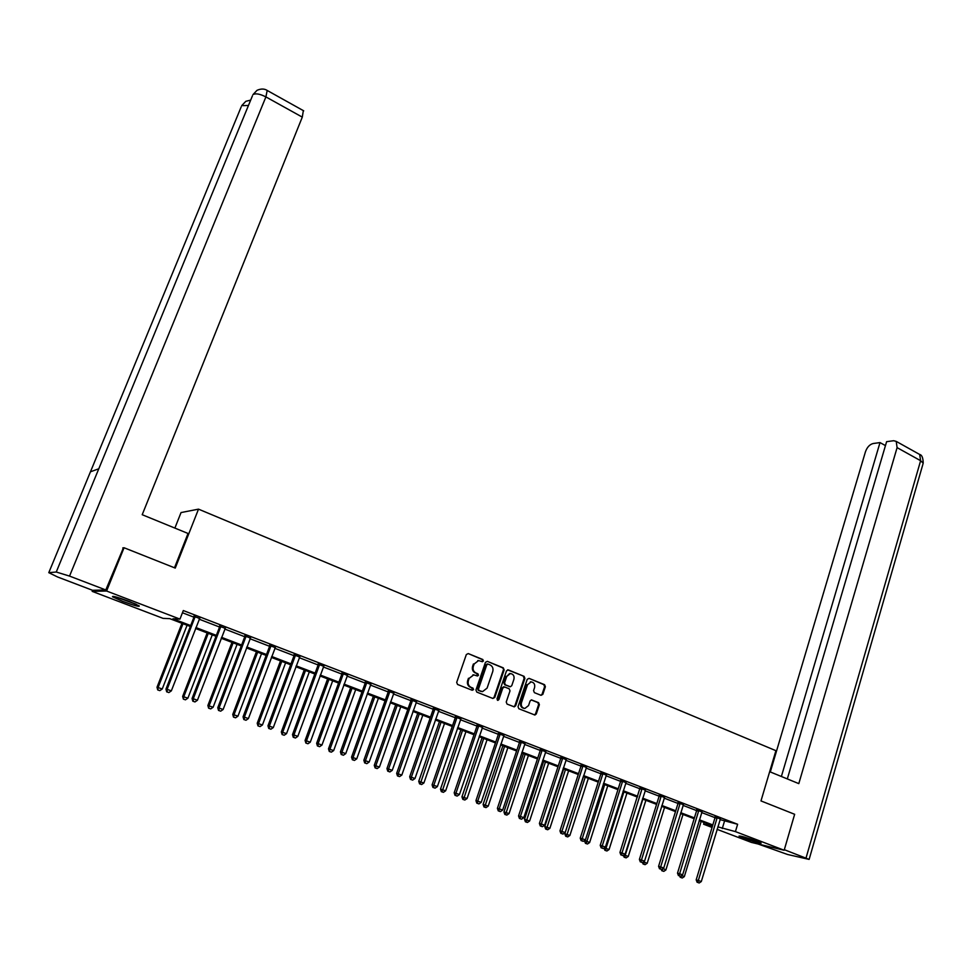 <?xml version="1.0" encoding="UTF-8"?>
<svg xmlns="http://www.w3.org/2000/svg" width="972" height="972" viewBox="0 0 972 972"><rect width="100%" height="100%" fill="white"/><g stroke="black" fill="none" stroke-linecap="round" stroke-linejoin="round"><path stroke-width="1.46" d="M483.4 660.972L482.817 659.514L468.249 653.573L466.341 654.545L456.694 682.356L457.545 684.458L472.222 690.278L473.558 689.585L472.975 688.115L471.08 687.362C468.516 686.001 467.617 683.778 468.383 680.667L469.172 678.347L473.656 674.872L477.519 676.002L478.491 675.248L477.908 673.778L476.025 673.025C473.461 671.652 472.562 669.429 473.328 666.33L474.129 664.022L478.528 660.583L482.44 661.725L483.4 660.972M481.99 661.616L482.683 660.911L482.088 659.453L468.249 653.573M472.088 690.229L472.842 689.488L471.08 687.362M477.045 675.892L477.774 675.176L476.025 673.025M743.288 838.01L739.048 836.102C740.506 835.786 746.484 837.5 756.981 841.242L761.173 843.137C759.654 843.429 753.701 841.716 743.288 838.01M122.691 601.352L112.497 596.784C112.12 595.654 117.673 597.185 129.167 601.389L139.263 605.933C139.591 607.038 134.075 605.52 122.691 601.352M541.027 695.32L542.838 694.348L545.377 686.73L544.575 684.689L529.047 678.371L527.213 679.343L518.015 706.68L518.829 708.734L534.904 715.028L536.301 713.934L539.387 704.7L538.573 702.659L531.465 699.901L530.092 700.982L528.549 705.575L524.831 708.467C521.964 707.908 520.846 706 521.454 702.744L527.504 684.75L531.125 681.882C534.029 682.417 535.171 684.324 534.576 687.617L533.567 690.594L534.381 692.647L541.027 695.32M122.776 547.916L124.052 547.746L175.252 568.085L198.507 509.146L775.911 750.676L760.979 800.916L794.646 814.293L784.161 850.245L751.332 842.384L717.081 829.347M124.052 547.746L106.592 591.025L179.966 619.103L172.955 618.787L190.682 625.567M720.033 819.615L737.627 824.268L183.307 610.55L179.966 619.103M737.627 824.268L735.427 831.607L784.161 850.245M504.14 669.939L503.302 667.861L487.349 661.361L485.453 662.333L475.952 689.999L476.79 692.088L492.877 698.467L494.76 697.459L504.14 669.939L502.573 667.8L487.349 661.361M508.344 669.927L524.078 676.342L524.904 678.395L515.67 705.757L514.273 706.851L507.056 704.08L506.23 702.015L510.008 690.861L509.182 688.796L504.687 686.985L502.816 687.982L498.867 699.609L497.883 700.375L496.971 698.868L506.485 670.899L508.344 669.927L507.603 669.854L524.078 676.342M198.507 509.146L181.047 512.56L174.875 528.088M182.444 612.761L193.938 617.184M199.151 619.188L219.55 627.037M224.763 629.042L244.774 636.745M249.974 638.738L269.596 646.295M274.797 648.3L294.042 655.699M299.23 657.704L318.123 664.97M323.312 666.962L341.84 674.094M347.016 676.087L365.205 683.085M370.368 685.066L388.217 691.942M393.381 693.923L410.889 700.666M416.052 702.647L433.245 709.256M438.384 711.249L455.261 717.737M460.4 719.717L476.973 726.084M482.1 728.064L498.369 734.322M503.484 736.29L519.461 742.438M524.576 744.406L540.25 750.445M545.353 752.401L560.759 758.33M565.85 760.286L580.977 766.106M586.067 768.062L600.915 773.785M605.993 775.729L620.586 781.354M625.652 783.298L639.989 788.814M645.043 790.758L659.125 796.177M664.168 798.121L678.006 803.443M683.037 805.375L696.645 810.612M701.663 812.543L715.028 817.683M199.527 618.459L194.023 616.345M225.127 628.313L219.636 626.199M250.326 638.021L244.847 635.907M275.149 647.571L269.669 645.469M299.583 656.987L294.115 654.885M323.652 666.257L318.196 664.155M347.356 675.382L341.913 673.28M370.709 684.373L365.278 682.283M393.709 693.23L388.29 691.141M416.368 701.954L410.962 699.876M438.7 710.556L433.305 708.479M460.716 719.025L455.333 716.959M482.404 727.384L477.033 725.306M503.788 735.61L498.429 733.556M524.868 743.726L519.522 741.672M545.644 751.733L540.311 749.679M566.141 759.618L560.82 757.577M586.347 767.406L581.037 765.353M606.273 775.073L600.975 773.032M625.919 782.642L620.646 780.613M645.311 790.102L640.038 788.073M664.435 797.465L659.174 795.448M683.34 804.682L678.055 802.714M701.918 811.899L696.693 809.895M720.288 818.959L715.076 816.966M303.337 110.626L302.292 117.126L265.903 96.908L69.547 576.092L56.255 572.022L98.792 468.783L90.457 471.797L48.794 572.666L57.494 576.943L92.571 590.308L92.182 591.365L106.592 591.025M712.075 827.439L703.582 824.207L712.427 826.261M704.093 822.506L703.582 824.207M190.33 626.49L169.76 618.654L163.065 618.362L92.182 591.365M712.585 825.75L699.184 820.635M694.166 818.716L680.534 813.515M675.491 811.596L661.616 806.31M656.574 804.379L642.456 798.996M637.389 797.064L623.016 791.573M617.949 789.641L603.32 784.064M598.242 782.12L583.346 776.446M578.255 774.502L563.092 768.718M557.989 766.774L542.558 760.882M537.443 758.925L521.721 752.936M516.606 750.979L500.592 744.868M495.465 742.912L479.16 736.691M474.02 734.735L457.411 728.393M452.259 726.436L435.347 719.973M430.195 718.016L412.954 711.431M407.79 709.463L390.234 702.768M385.07 700.788L367.173 693.972M361.997 691.991L343.76 685.041M338.584 683.061L319.995 675.965M314.807 673.985L295.877 666.768M290.677 664.775L271.37 657.412M266.17 655.432L246.487 647.923M241.275 645.93L221.215 638.276M216.003 636.296L195.542 628.483M717.846 826.856L735.427 831.607M195.907 627.56L216.355 635.36M221.567 637.353L241.627 645.007M246.839 647L266.51 654.508M271.71 656.501L291.005 663.864M296.205 665.856L315.135 673.086M320.335 675.066L338.912 682.162M344.088 684.142L362.313 691.092M367.501 693.072L385.386 699.901M390.55 701.881L408.106 708.588M413.27 710.556L430.499 717.129M435.65 719.098L452.563 725.562M457.715 727.53L474.312 733.86M479.451 735.828L495.756 742.049M500.884 744.005L516.885 750.117M522.013 752.073L537.723 758.075M542.838 760.031L558.268 765.924M563.371 767.868L578.534 773.663M583.625 775.607L598.509 781.281M603.588 783.225L618.216 788.814M623.283 790.746L637.656 796.238M642.711 798.17L656.829 803.552M661.871 805.484L675.747 810.782M680.777 812.701L694.409 817.902M699.439 819.821L712.828 824.936M724.456 821.316L722.269 828.545M645.444 790.163L625.118 854.145L621.971 853.015L642.103 788.511M478.589 660.583L474.129 664.022M475.296 672.952C472.744 671.591 471.845 669.356 472.611 666.27L473.413 663.961M473.765 674.872L469.172 678.347M470.363 687.277C467.799 685.916 466.9 683.693 467.666 680.594L468.468 678.274M492.828 698.443L494.031 697.374L503.399 669.866M488.102 664.107L486.79 664.787L478.455 689.063L479.038 690.521L482.562 691.614L487.081 688.127L492.743 671.567C493.497 668.493 492.61 666.282 490.07 664.909L488.102 664.107M487.373 664.046L486.061 664.727L486.79 664.787M481.699 691.517L478.321 690.436L477.726 688.978L486.061 664.727M513.751 706.729L514.929 705.66L524.151 678.322L523.325 676.269M503.751 686.84L502.087 687.897L498.126 699.512L498.867 699.609M497.409 700.241L498.126 699.512M513.909 679.319C514.528 675.99 513.35 674.07 510.385 673.547L506.752 676.415L504.59 682.781L505.416 684.847L510.385 686.754L511.758 685.673L513.909 679.319M509.644 673.475L506.752 676.415M510.093 686.718L504.675 684.774L503.848 682.709L506.011 676.342M531.077 681.882L527.504 684.75M524.042 708.357C521.199 707.786 520.093 705.879 520.7 702.647L526.751 684.665M534.369 714.894L535.536 713.837L538.622 704.591L537.808 702.562L531.234 699.925M540.954 695.296L542.072 694.251L544.612 686.645L543.798 684.616L529.047 678.371M181.971 623.307L157.014 687.24L162.263 688.954L187.074 625.251M183.003 623.696L158.12 687.471L157.731 689.938L159.833 690.63L158.181 690.035M162.263 688.954L159.833 690.63M157.731 689.938L157.014 687.24M195.105 617.342L193.902 617.305L165.969 689.099L167.123 689.342L195.238 616.382M167.172 691.967L168.861 692.574L167.172 691.967L167.123 689.342L171.339 690.861L199.807 618.143M193.902 617.305L194.023 615.92M165.969 689.099L166.71 691.87M168.861 692.574L171.339 690.861M135.29 603.891L117.114 597.282M115.838 596.93L136.481 604.426M755.681 840.756L744.88 837.208M743.58 836.843L756.957 841.242M174.486 567.794L188.033 533.47L142.204 514.71L302.292 117.126M69.547 576.092L105.802 589.968L123.42 547.831M48.794 572.666L56.255 572.022M92.571 590.308L105.802 589.968M248.468 105.474L241.7 105.656L245.795 101.343M267.179 90.445L265.903 96.908C259.803 93.834 255.478 93.093 252.902 94.697L257.009 90.335M769.666 771.695L798.802 783.626L897.095 447.63L896.22 441.385L893.633 440.717L886.61 441.677L787.32 778.924M922.987 463.948L809.129 859.406L787.539 854.473L758.111 844.012M809.129 859.406L784.319 849.698M885.456 445.601L880 442.588L873.148 443.524C869.697 444.435 867.133 447.181 865.457 451.761L770.31 771.962M880 442.588L781.379 776.494M207.182 632.93L182.651 696.45L187.888 698.163L212.273 634.874M208.263 633.343L183.805 696.693L183.38 699.135L185.47 699.828L183.842 699.245M187.888 698.163L185.47 699.828M183.38 699.135L182.651 696.45M231.992 642.395L207.887 705.514L213.123 707.239L237.083 644.339M233.134 642.832L209.102 705.793L208.628 708.199L210.717 708.88L209.114 708.309M213.123 707.239L210.717 708.88M208.628 708.199L207.887 705.514M220.778 627.232L219.514 627.159L192.079 698.491L193.282 698.759L220.899 626.272M193.306 701.347L194.971 701.942L193.306 701.347L193.282 698.759L197.438 700.253L225.407 628.009M219.514 627.159L219.636 625.786M192.079 698.491L192.833 701.237M194.971 701.942L197.438 700.253M246.05 636.952L244.725 636.854L217.764 707.738L219.04 708.017L246.171 636.004M219.04 710.593L220.68 711.176L219.04 710.593L219.04 708.017L223.123 709.499L250.606 637.717M244.725 636.854L244.847 635.494M217.764 707.738L218.53 710.471M220.68 711.176L223.123 709.499M256.438 651.726L232.745 714.444L237.97 716.17L261.529 653.658M257.641 652.176L234.009 714.748L233.499 717.117L235.589 717.798L234.009 717.227M237.97 716.17L235.589 717.798M233.499 717.117L232.745 714.444M280.519 660.911L257.228 723.241L262.44 724.966L285.598 662.843M281.771 661.385L258.54 723.557L257.993 725.89L260.071 726.582L258.516 726.023M262.44 724.966L260.071 726.582M257.993 725.89L257.228 723.241M304.248 669.963L281.333 731.916L286.546 733.629L309.315 671.895M305.536 670.449L282.706 732.244L282.111 734.553L284.189 735.233L282.658 734.686M286.546 733.629L284.189 735.233M282.111 734.553L281.333 731.916M270.933 646.526L269.56 646.404L243.061 716.838L244.385 717.142L271.054 645.59M244.373 719.681L245.977 720.264L244.373 719.681L244.385 717.142L248.407 718.587L275.416 647.267M269.56 646.404L269.669 645.056M243.061 716.838L243.838 719.559M245.977 720.264L248.407 718.587M295.439 655.954L294.006 655.808L267.968 725.805L269.341 726.12L295.549 655.019M269.305 728.636L270.896 729.207L269.305 728.636L269.341 726.12L273.302 727.554L299.85 656.683M294.006 655.808L294.115 654.472M267.968 725.805L268.758 728.502M270.896 729.207L273.302 727.554M319.569 665.249L318.087 665.079L292.487 734.625L293.921 734.966L319.679 664.313M293.86 737.456L295.427 738.015L293.86 737.456L293.921 734.966L297.821 736.375L323.907 665.942M318.087 665.079L318.196 663.742M292.487 734.625L293.289 737.311M295.427 738.015L297.821 736.375M327.613 678.869L305.087 740.445L310.287 742.158L332.679 680.813M328.961 679.392L306.508 740.798L305.876 743.07L307.954 743.75L306.447 743.216M310.287 742.158L307.954 743.75M305.876 743.07L305.087 740.445M343.335 674.386L341.804 674.203L316.641 743.313L318.123 743.677L343.432 673.475M318.051 746.132L319.581 746.69L318.051 746.132L318.123 743.677L321.963 745.062L347.612 675.078M341.804 674.203L341.913 672.879M316.641 743.313L317.455 745.986M319.581 746.69L321.963 745.062M350.649 687.666L328.487 748.853L333.675 750.566L355.703 689.598M352.034 688.188L329.958 749.23L329.289 751.465L331.367 752.146L329.873 751.611M333.675 750.566L331.367 752.146M329.289 751.465L328.487 748.853M366.736 683.401L365.168 683.194L340.431 751.866L341.95 752.255L366.845 682.49M341.865 754.685L343.383 755.232L341.865 754.685L341.95 752.255L345.74 753.616L370.952 684.069M365.168 683.194L365.265 681.882M340.431 751.866L341.257 754.527M343.383 755.232L345.74 753.616M373.345 696.317L351.548 757.139L356.736 758.853L378.4 698.248M374.779 696.875L353.055 757.528L352.958 759.897L352.35 759.74L354.428 760.42L352.958 759.897M356.736 758.853L354.428 760.42M352.35 759.74L351.548 757.139M389.796 692.271L388.18 692.052L363.856 760.298L365.436 760.699L389.906 691.371M365.326 763.105L366.821 763.652L365.326 763.105L365.436 760.699L369.166 762.048L393.952 692.927M388.18 692.052L388.278 690.74M363.856 760.298L364.694 762.947M366.821 763.652L369.166 762.048M395.701 704.858L374.269 765.316L379.445 767.017L400.756 706.778M397.196 705.417L375.824 765.717L375.714 768.05L375.083 767.892L377.16 768.573L375.714 768.05M379.445 767.017L377.16 768.573M375.083 767.892L374.269 765.316M412.517 701.019L410.864 700.776L386.941 768.609L388.557 769.022L412.626 700.119M388.435 771.404L389.906 771.938L388.435 771.404L388.557 769.022L392.238 770.346L416.611 701.65M410.864 700.776L410.962 699.476M386.941 768.609L387.792 771.233M389.906 771.938L392.238 770.346M417.753 713.266L396.661 773.36L401.825 775.061L422.796 715.185M419.284 713.849L398.265 773.785L398.131 776.093L397.487 775.923L399.553 776.604L398.131 776.093M401.825 775.061L399.553 776.604M397.487 775.923L396.661 773.36M434.909 709.633L433.208 709.366L409.686 776.786L411.35 777.223L435.019 708.746M411.205 779.58L412.65 780.103L411.205 779.58L411.35 777.223L414.971 778.523L438.943 710.253M433.208 709.366L433.305 708.078M409.686 776.786L410.536 779.41M412.65 780.103L414.971 778.523M439.49 721.552L418.738 781.294L423.889 782.995L444.52 723.472M441.057 722.16L420.232 784.027L419.576 783.845L421.641 784.526L420.232 784.027M423.889 782.995L421.641 784.526M419.576 783.845L418.738 781.294M472.951 674.799L473.656 674.872M456.974 718.126L455.236 717.846L432.09 784.854L433.804 785.303L457.071 717.239M433.646 787.636L435.067 788.146L433.646 787.636L433.804 785.303L437.376 786.591L460.947 718.733M455.236 717.846L455.321 716.571M432.09 784.854L432.953 787.454M435.067 788.146L437.376 786.591M460.91 729.729L440.498 789.106L445.638 790.807L465.94 731.649M462.526 730.349L442.017 791.84L441.337 791.645L443.402 792.326L442.017 791.84M445.638 790.807L443.402 792.326M441.337 791.645L440.498 789.106M478.722 726.497L476.936 726.193L454.179 792.8L455.929 793.261L478.819 725.61M455.747 795.582L457.156 796.08L455.747 795.582L455.929 793.261L459.44 794.525L482.634 727.08M476.936 726.193L477.033 724.93M454.179 792.8L455.054 795.388M457.156 796.08L459.44 794.525M482.039 737.797L461.943 796.821L467.082 798.51L487.057 739.704M483.692 738.416L463.486 799.531L462.793 799.349L464.859 800.029L463.486 799.531M467.082 798.51L464.859 800.029M462.793 799.349L461.943 796.821M500.155 734.747L498.332 734.431L475.952 800.624L477.738 801.11L500.252 733.872M477.544 803.407L478.929 803.905L477.544 803.407L477.738 801.11L481.201 802.362L504.018 735.318M498.332 734.431L498.429 733.167M475.952 800.624L476.827 803.2M478.929 803.905L481.201 802.362M502.876 745.743L483.096 804.415L488.223 806.116L507.87 747.65M504.553 746.387L484.663 807.125L483.959 806.93L486.012 807.611L484.663 807.125M488.223 806.116L486.012 807.611M483.959 806.93L483.096 804.415M521.284 742.887L519.425 742.547L497.397 808.34L499.231 808.85L521.381 742.013M499.013 811.11L500.386 811.608L499.013 811.11L499.231 808.85L502.646 810.077L525.087 743.434M519.425 742.547L519.51 741.296M497.397 808.34L498.284 810.915M500.386 811.608L502.646 810.077M523.41 753.579L503.946 811.912L509.061 813.6L528.416 755.487M525.135 754.236L505.537 814.621L504.82 814.414L506.862 815.095L505.537 814.621M509.061 813.6L506.862 815.095M504.82 814.414L503.946 811.912M542.121 750.894L540.225 750.542L518.55 815.958L520.409 816.468L542.206 750.032M520.19 818.716L521.539 819.202L520.19 818.716L520.409 816.468L523.787 817.683L545.875 751.441M540.225 750.542L540.311 749.303M518.55 815.958L519.449 818.509M521.539 819.202L523.787 817.683M543.676 761.307L524.515 819.299L529.619 820.988L548.658 763.214M545.438 761.975L526.119 821.996L525.39 821.79L527.432 822.47L526.119 821.996M529.619 820.988L527.432 822.47M525.39 821.79L524.515 819.299M562.667 758.804L560.723 758.427L539.399 823.454L541.307 823.989L562.752 757.941M541.064 826.212L542.388 826.686L541.064 826.212L541.307 823.989L544.624 825.179L566.36 759.339M560.723 758.427L560.808 757.2M539.399 823.454L540.298 825.993M542.388 826.686L544.624 825.179M563.663 768.925L544.794 826.589L549.897 828.278L568.632 770.832M565.449 769.617L546.422 829.286L545.681 829.067L547.722 829.748L546.422 829.286M549.897 828.278L547.722 829.748M545.681 829.067L544.794 826.589M582.921 766.604L580.952 766.215L559.957 830.853L561.889 831.4L583.006 765.742M561.646 833.599L562.946 834.073L561.646 833.599L561.889 831.4L565.169 832.567L586.566 767.115M580.952 766.215L581.025 764.988M559.957 830.853L560.868 833.381M562.946 834.073L565.169 832.567M583.37 776.446L564.805 833.782L569.884 835.458L588.339 778.353M585.205 777.15L566.457 836.467L565.692 836.248L567.721 836.916L566.457 836.467M569.884 835.458L567.721 836.916M565.692 836.248L564.805 833.782M602.895 774.283L600.89 773.882L580.235 838.143L582.204 838.702L602.98 773.433M581.936 840.889L583.224 841.351L581.936 840.889L582.204 838.702L585.423 839.869L606.479 774.793M600.89 773.882L600.975 772.667M580.235 838.143L581.147 840.659M583.224 841.351L585.423 839.869M584.707 840.355L589.615 842.554L607.779 785.765M604.681 784.586L586.201 843.55L585.436 843.332L587.465 844L586.201 843.55M589.615 842.554L587.465 844M585.436 843.332L584.537 840.877M622.59 781.865L620.561 781.452L600.222 845.336L602.227 845.907L622.675 781.026M601.947 848.07L603.223 848.532L601.947 848.07L602.227 845.907L605.41 847.049L626.138 782.363M620.561 781.452L620.634 780.237M600.222 845.336L601.146 847.839M603.223 848.532L605.41 847.049M623.903 791.913L605.969 848.434L609.067 849.54L626.952 793.079M604.134 847.912L605.969 848.434L605.69 850.536L604.912 850.318L606.929 850.986L605.69 850.536M609.067 849.54L606.929 850.986M604.912 850.318L604.037 847.973M621.679 855.153L622.943 855.603L621.679 855.153L621.971 853.015L619.942 852.432L640.038 787.721M619.942 852.432L620.865 854.923M622.943 855.603L625.118 854.145M642.869 799.154L625.203 855.348L628.264 856.441L645.882 800.296M623.89 854.971L625.203 855.348L624.911 857.438L624.121 857.207L626.138 857.875L624.911 857.438M628.264 856.441L626.138 857.875M624.121 857.207L623.404 855.287M661.191 796.724L659.101 796.275L639.394 859.43L641.459 860.026L661.264 795.886M641.156 862.14L642.395 862.589L641.156 862.14L641.459 860.026L644.558 861.131L664.641 797.186M659.101 796.275L659.174 795.108M639.394 859.43L640.329 861.909M642.395 862.589L644.558 861.131M644.497 861.18L644.181 862.164L647.206 863.258L664.556 807.428M643.367 861.933L644.181 862.164L643.889 864.242L643.075 863.999L645.092 864.667L643.889 864.242M647.206 863.258L645.092 864.667M643.075 863.999L642.516 862.504M680.096 804.002L677.982 803.54L658.579 866.331L660.668 866.939L680.181 803.176M660.353 869.041L661.58 869.478L660.353 869.041L660.668 866.939L663.73 868.032L683.498 804.452M677.982 803.54L678.055 802.386M658.579 866.331L659.514 868.798M661.58 869.478L663.73 868.032M663.038 868.494L665.893 869.964L682.988 814.451M662.576 868.798L662.6 870.948L661.786 870.705L663.791 871.374L662.6 870.948M665.893 869.964L663.791 871.374M661.786 870.705L661.276 869.393M698.759 811.183L696.608 810.709L677.508 873.135L679.622 873.755L698.832 810.356M679.294 875.845L680.509 876.27L679.294 875.845L679.622 873.755L682.636 874.836L702.112 811.62M696.608 810.709L696.681 809.567M677.508 873.135L678.444 875.59M680.509 876.27L682.636 874.836M681.53 875.59L684.337 876.598L701.164 821.389M681.08 877.57L682.247 877.995L681.08 877.57L681.372 875.687M684.337 876.598L682.247 877.995M680.242 877.327L679.756 876.051M717.166 818.266L714.991 817.78L696.183 879.854L698.333 880.486L717.239 817.452M697.993 882.552L699.184 882.977L697.993 882.552L698.333 880.486L701.298 881.555L720.483 818.691M714.991 817.78L715.064 816.662M696.183 879.854L697.131 882.297M699.184 882.977L701.298 881.555M482.088 659.453L482.817 659.514M472.258 688.03L472.975 688.115M477.179 673.718L477.908 673.778M472.611 666.27L473.328 666.33M467.666 680.594L468.383 680.667M494.031 697.374L494.76 697.459M502.573 667.8L503.302 667.861M477.726 688.978L478.455 689.063M478.321 690.436L479.038 690.521M480.302 691.226L481.019 691.311M524.151 678.322L524.904 678.395M514.929 705.66L515.67 705.757M502.087 687.897L502.816 687.982M503.848 682.709L504.59 682.781M504.675 684.774L505.416 684.847M509.158 686.572L509.911 686.657M520.7 702.647L521.454 702.744M531.295 699.913L531.915 699.986M537.808 702.562L538.573 702.659M538.622 704.591L539.387 704.7M535.536 713.837L536.301 713.934M543.798 684.616L544.575 684.689M544.612 686.645L545.377 686.73M542.072 694.251L542.838 694.348M195.238 616.673L194.023 616.625M252.404 95.912L98.792 468.783M90.457 471.797L241.202 106.859M806.031 858.009L920.618 460.704L897.095 447.63M896.22 441.385L919.67 454.471C921.918 454.92 923.096 457.824 923.206 463.194L920.618 460.704L919.67 454.471L918.674 453.912M220.899 626.551L219.636 626.478M246.171 636.283L244.847 636.186M271.054 645.87L269.681 645.748M295.549 655.298L294.127 655.152M319.679 664.593L318.196 664.423M343.444 673.742L341.913 673.56M366.845 682.757L365.278 682.551M389.906 691.639L388.29 691.408M412.626 700.387L410.962 700.144M435.019 709.001L433.305 708.746M457.083 717.506L455.333 717.215M478.819 725.877L477.033 725.574M500.252 734.127L498.429 733.811M521.381 742.268L519.522 741.928M542.218 750.287L540.323 749.934M562.752 758.196L560.82 757.832M583.006 765.997L581.037 765.608M602.98 773.688L600.975 773.287M622.675 781.269L620.646 780.856M642.018 789.349L639.965 788.912M642.103 788.754L640.05 788.328M661.276 796.141L659.186 795.691M680.181 803.419L678.067 802.957M698.844 810.599L696.693 810.138M717.251 817.695L715.076 817.209M477.799 660.523L478.528 660.583M487.021 663.973L487.75 664.046M503.46 686.815L504.201 686.9M530.36 681.809L531.125 681.882M250.679 100.116L245.892 101.295M257.106 90.287C261.152 88.525 264.615 88.634 267.494 90.627L303.714 110.832"/></g></svg>
